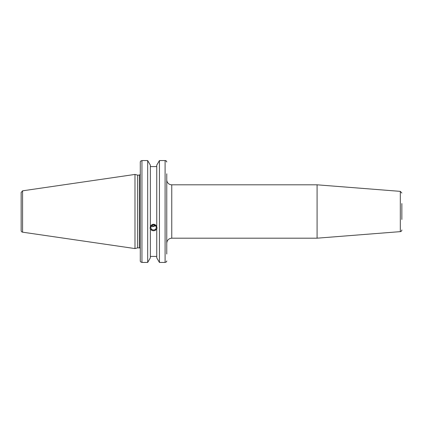 <?xml version="1.0" encoding="UTF-8"?>
<svg xmlns="http://www.w3.org/2000/svg" width="423" height="423" viewBox="0 0 423 423"><rect width="100%" height="100%" fill="white"/><g stroke="black" fill="none" stroke-linecap="round" stroke-linejoin="round"><path stroke-width="0.63" d="M401.85 219.442L401.85 203.558M401.85 229.975A1.666 1.666 0 0 1 400.311 231.635L317.081 238.186L317.081 184.814L400.311 191.365L400.311 231.635M166.757 243.188C167.053 240.153 168.724 238.482 171.764 238.186L171.764 184.814A5.002 5.002 0 0 1 166.757 179.812M166.757 254.033L166.757 173.805M151.096 226.39L152.46 226.765L155.585 225.766M150.852 227.442A2.702 2.538 0 0 1 153.554 224.904A2.702 2.538 0 0 1 156.261 227.442A2.702 2.538 0 0 1 153.554 229.985A2.702 2.538 0 0 1 150.852 227.442M154.781 225.179L153.554 226.263L151.899 225.438M166.519 161.168L166.757 162.062L166.519 161.168L165.092 160.555L159.439 160.555L156.748 165.171L156.748 226.665L157.06 228.203L156.748 228.901C154.622 231.397 152.492 231.397 150.361 228.901L150.054 228.203L150.361 226.665L150.361 165.171L147.675 160.555L147.675 262.445L141.948 262.445L141.948 160.555L140.521 161.168L140.283 162.062L140.283 260.938L140.521 261.832L141.948 262.445M150.361 226.199C152.492 223.614 154.622 223.614 156.748 226.199M150.075 227.817A3.5 3.289 180 0 0 157.033 227.817M150.361 229.361L150.361 257.829L147.675 262.445M156.748 166.577L150.361 166.577M139.447 247.862L137.628 247.862L137.628 175.138L139.447 175.138L139.447 247.862A0.835 0.835 0 0 1 140.283 248.692M165.092 262.445L159.439 262.445L159.439 160.555L165.092 160.555L165.092 262.445L166.519 261.832L166.757 260.938M165.118 160.56L165.694 160.645M165.938 160.735L166.25 160.914M147.675 160.555L141.948 160.555L147.675 160.555M22.578 232.174A1.666 1.666 0 0 1 21.15 230.524L21.15 192.476L22.578 190.826L134.985 174.429L134.985 248.571L22.578 232.174L22.578 190.826M156.748 229.361L156.748 257.829L159.439 262.445M150.361 256.423L156.748 256.423M400.311 191.365L401.85 193.025M171.764 238.186L317.081 238.186M171.764 184.814L317.081 184.814M139.447 175.138L140.283 174.308M137.628 175.138L134.985 174.429M137.628 247.862L134.985 248.571"/></g></svg>
